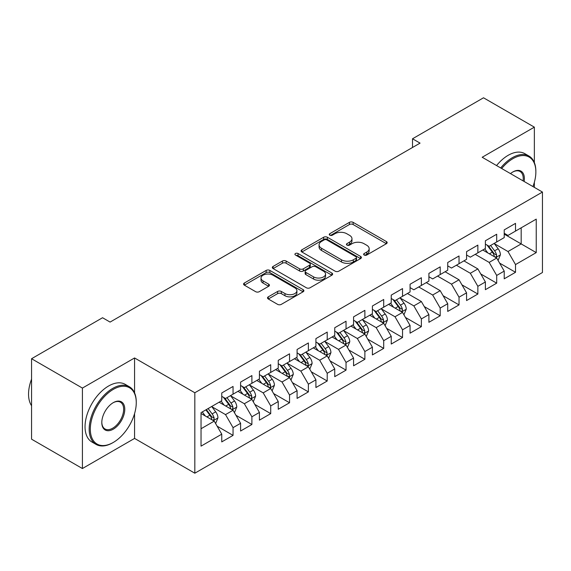 <?xml version="1.0" encoding="UTF-8"?>
<svg xmlns="http://www.w3.org/2000/svg" width="571" height="571" viewBox="0 0 571 571"><rect width="100%" height="100%" fill="white"/><g stroke="black" fill="none" stroke-linecap="round" stroke-linejoin="round"><path stroke-width="0.86" d="M364.17 255.037A1.827 1.056 0 0 0 366.76 255.037L386.403 243.696A2.612 1.506 0 0 0 387.167 242.632A2.612 1.506 0 0 0 386.403 241.562L353.128 222.355A2.612 1.506 0 0 0 349.431 222.355L329.795 233.689A1.827 1.056 0 0 0 329.26 234.438A1.827 1.056 0 0 0 329.795 235.188A1.827 1.056 0 0 0 332.379 235.188L334.92 233.717A8.365 4.832 0 0 1 346.754 233.717L349.523 235.316A8.365 4.832 0 0 1 351.972 238.735A8.365 4.832 0 0 1 349.523 242.147L346.982 243.617A1.827 1.056 0 0 0 346.447 244.367A1.827 1.056 0 0 0 346.982 245.109A1.827 1.056 0 0 0 349.573 245.109L352.114 243.646A8.365 4.832 0 0 1 363.941 243.646L366.718 245.245A8.365 4.832 0 0 1 369.166 248.656A8.365 4.832 0 0 1 366.718 252.075L364.17 253.538A1.827 1.056 0 0 0 363.634 254.288A1.827 1.056 0 0 0 364.17 255.037L364.17 253.538M268.284 296.841A2.612 1.506 0 0 0 267.521 297.905A2.612 1.506 0 0 0 268.284 298.976L277.62 304.364A2.612 1.506 0 0 0 281.317 304.364L303.13 291.774A2.612 1.506 0 0 0 303.893 290.703A2.612 1.506 0 0 0 303.13 289.64L269.862 270.426A2.612 1.506 0 0 0 266.165 270.426L244.352 283.023A2.612 1.506 0 0 0 243.581 284.087A2.612 1.506 0 0 0 244.352 285.157L255.622 291.667A2.612 1.506 0 0 0 259.32 291.667L268.655 286.278A2.612 1.506 0 0 0 269.419 285.207A2.612 1.506 0 0 0 268.655 284.144L263.067 280.911A6.995 4.04 0 0 1 261.018 278.056A6.995 4.04 0 0 1 265.337 274.33A6.995 4.04 0 0 1 272.952 275.208L294.857 287.848A6.995 4.04 0 0 1 296.906 290.703A6.995 4.04 0 0 1 292.588 294.436A6.995 4.04 0 0 1 284.972 293.558L281.317 291.453A2.612 1.506 0 0 0 277.62 291.453L268.284 296.841L268.284 298.976M134.57 392.848L134.57 357.96L82.41 388.08L31.562 358.724L102.559 317.733L110.089 322.087L420.049 143.128L412.519 138.782L412.519 147.482M134.57 357.96L194.825 392.755L542.45 192.056L542.45 272.51L194.825 473.209L194.825 392.755M534.356 162.592L534.356 127.147L482.188 157.261L542.45 192.056M534.356 127.147L483.509 97.791L412.519 138.782M335.106 271.175A2.612 1.506 0 0 0 338.803 271.175L360.615 258.584A2.612 1.506 0 0 0 361.379 257.514A2.612 1.506 0 0 0 360.615 256.45L327.34 237.243A2.612 1.506 0 0 0 323.65 237.243L301.838 249.834A2.612 1.506 0 0 0 301.067 250.897A2.612 1.506 0 0 0 301.838 251.968L335.106 271.175M296.192 255.43A1.827 1.056 0 0 1 298.048 255.687L298.048 253.517L331.872 273.045A2.612 1.506 0 0 1 332.636 274.109A2.612 1.506 0 0 1 331.872 275.179L310.06 287.77A2.612 1.506 0 0 1 306.363 287.77L273.095 268.563L273.095 266.429A2.612 1.506 0 0 0 272.324 267.492A2.612 1.506 0 0 0 273.095 268.563M273.095 266.429L282.431 261.04A2.612 1.506 0 0 1 286.121 261.04L299.618 268.827A2.612 1.506 0 0 0 303.315 268.827L309.503 265.251A2.612 1.506 0 0 0 310.274 264.187A2.612 1.506 0 0 0 309.503 263.117L295.457 255.009A1.827 1.056 0 0 1 294.921 254.259A1.827 1.056 0 0 1 296.049 253.288A1.827 1.056 0 0 1 298.048 253.517M504.222 234.131L521.173 243.917L521.173 227.822L536.233 219.128L515.52 231.084L515.52 223.368L504.222 229.892L504.222 237.607L496.691 241.954L496.691 234.238L485.393 240.762L485.393 248.478L477.863 252.832L477.863 245.109L466.564 251.633L466.564 259.355L459.027 263.702L459.027 255.979L447.728 262.503L447.728 270.226L440.198 274.572L440.198 266.857L428.9 273.381L428.9 281.096L421.369 285.443L421.369 277.727L410.071 284.251L410.071 291.967L402.534 296.32L402.534 288.598L391.235 295.121L391.235 302.844L383.705 307.191L383.705 299.468L372.406 305.992L372.406 313.715L364.876 318.061L364.876 310.346L353.577 316.862L353.577 324.585L346.04 328.932L346.04 321.216L334.742 327.74L334.742 335.455L327.212 339.802L327.212 332.086L315.913 338.61L315.913 346.326L308.383 350.68L308.383 342.957L297.084 349.481L297.084 357.203L289.547 361.55L289.547 353.827L278.248 360.351L278.248 368.074L270.718 372.42L270.718 364.705L259.42 371.229L259.42 378.944L251.89 383.291L251.89 375.575L240.591 382.099L240.591 389.815L233.054 394.168L233.054 386.446L221.755 392.969L221.755 400.692L201.042 412.647L201.042 446.137L221.755 434.174L214.225 421.127L201.042 413.518M536.233 219.128L536.233 252.61L515.52 264.573L507.99 251.525L494.336 243.646M499.611 263.103L515.52 272.288L515.52 264.573M515.52 272.288L504.222 278.812L504.222 271.097L496.691 275.443L489.161 262.396L475.222 254.352M480.775 273.973L496.691 283.166L496.691 275.443M496.691 283.166L485.393 289.683L485.393 281.967L477.863 286.314L470.326 273.266L456.393 265.222M461.946 284.85L477.863 294.036L477.863 286.314M477.863 294.036L466.564 300.56L466.564 292.837L459.027 297.191L451.497 284.144L437.557 276.093M443.117 295.721L459.027 304.907L459.027 297.191M459.027 304.907L447.728 311.431L447.728 303.708L440.198 308.062L432.668 295.014L418.729 286.97M424.289 306.591L440.198 315.777L440.198 308.062M440.198 315.777L428.9 322.301L428.9 314.585L421.369 318.932L413.832 305.885L400.178 298.005M405.453 317.462L421.369 326.648L421.369 318.932M421.369 326.648L410.071 333.171L410.071 325.456L402.534 329.802L395.004 316.755L381.349 308.875M386.624 328.339L402.534 337.525L402.534 329.802M402.534 337.525L391.235 344.049L391.235 336.326L383.705 340.673L376.175 327.633L362.521 319.746M367.795 339.21L383.705 348.396L383.705 340.673M383.705 348.396L372.406 354.919L372.406 347.197L364.876 351.55L357.339 338.503L343.685 330.616M348.96 350.08L364.876 359.266L364.876 351.55M364.876 359.266L353.577 365.79L353.577 358.074L346.04 362.421L338.51 349.373L324.856 341.494M330.131 360.951L346.04 370.136L346.04 362.421M346.04 370.136L334.742 376.66L334.742 368.945L327.212 373.291L319.681 360.244L306.027 352.364M311.302 371.821L327.212 381.014L327.212 373.291M327.212 381.014L315.913 387.538L315.913 379.815L308.383 384.162L300.846 371.114L287.192 363.235M292.466 382.698L308.383 391.884L308.383 384.162M308.383 391.884L297.084 398.408L297.084 390.685L289.547 395.039L282.017 381.992L268.363 374.105M273.637 393.569L289.547 402.755L289.547 395.039M289.547 402.755L278.248 409.279L278.248 401.556L270.718 405.91L263.188 392.862L249.534 384.982M254.809 404.439L270.718 413.625L270.718 405.91M270.718 413.625L259.42 420.149L259.42 412.433L251.89 416.78L244.352 403.733L230.698 395.853M235.973 415.31L251.89 424.496L251.89 416.78M251.89 424.496L240.591 431.019L240.591 423.304L233.054 427.65L225.524 414.603L211.87 406.723M217.144 426.187L233.054 435.373L233.054 427.65M233.054 435.373L221.755 441.897L221.755 434.174M221.755 396.338L225.524 398.515L233.054 394.168M201.042 428.742L214.225 421.127M240.591 385.468L244.352 387.645L251.89 383.291M225.524 414.603L233.054 410.256L219.121 402.212M240.591 423.304L233.054 410.256M259.42 374.597L263.188 376.767L270.718 372.42M244.352 403.733L251.89 399.386L237.95 391.342M259.42 412.433L251.89 399.386M278.248 363.727L282.017 365.897L289.547 361.55M263.188 392.862L270.718 388.516L256.786 380.464M278.248 401.556L270.718 388.516M297.084 352.849L300.846 355.026L308.383 350.68M282.017 381.992L289.547 377.638L275.615 369.594M297.084 390.685L289.547 377.638M315.913 341.979L319.681 344.156L327.212 339.802M300.846 371.114L308.383 366.768L294.443 358.724M315.913 379.815L308.383 366.768M334.742 331.109L338.51 333.286L346.04 328.932M319.681 360.244L327.212 355.897L313.272 347.853M334.742 368.945L327.212 355.897M353.577 320.238L357.339 322.408L364.876 318.061M338.51 349.373L346.04 345.027L332.108 336.976M353.577 358.074L346.04 345.027M372.406 309.361L376.175 311.538L383.705 307.191M357.339 338.503L364.876 334.149L350.937 326.105M372.406 347.197L364.876 334.149M391.235 298.49L395.004 300.667L402.534 296.32M376.175 327.633L383.705 323.279L369.765 315.235M391.235 336.326L383.705 323.279M410.071 287.62L413.832 289.797L421.369 285.443M395.004 316.755L402.534 312.408L388.601 304.364M410.071 325.456L402.534 312.408M428.9 276.749L432.668 278.919L440.198 274.572M413.832 305.885L421.369 301.538L407.43 293.494M428.9 314.585L421.369 301.538M447.728 265.879L451.497 268.049L459.027 263.702M432.668 295.014L440.198 290.668L426.259 282.616M447.728 303.708L440.198 290.668M466.564 255.001L470.326 257.178L477.863 252.832M451.497 284.144L459.027 279.79L445.095 271.746M466.564 292.837L459.027 279.79M485.393 244.131L489.161 246.308L496.691 241.954M470.326 273.266L477.863 268.92L463.923 260.876M485.393 281.967L477.863 268.92M504.222 233.261L507.99 235.438L515.52 231.084M489.161 262.396L496.691 258.049L482.752 250.005M504.222 271.097L496.691 258.049M31.562 358.724L31.562 439.178L82.41 468.534L134.57 438.414L194.825 473.209M82.41 388.08L82.41 468.534M534.356 187.381L534.356 182.263M507.99 251.525L521.173 243.917L536.233 252.61M134.57 438.414L134.57 413.625M364.905 255.294L366.718 254.245A8.365 4.832 0 0 0 369.166 250.833L369.166 248.656M351.972 238.735L351.972 240.912A8.365 4.832 0 0 1 349.523 244.324L347.71 245.366M386.367 243.717L353.128 224.524A2.612 1.506 0 0 0 349.431 224.524L330.523 235.445M360.579 258.606L327.34 239.413A2.612 1.506 0 0 0 323.65 239.413L301.873 251.989M355.997 258.263A1.827 1.056 0 0 0 356.532 257.514A1.827 1.056 0 0 0 355.997 256.772L326.79 239.906A1.827 1.056 0 0 0 324.2 239.906L321.523 241.454A8.365 4.832 0 0 0 319.068 244.873A8.365 4.832 0 0 0 321.523 248.285L341.487 259.812A8.365 4.832 0 0 0 353.313 259.812L355.997 258.263L355.997 260.44A1.827 1.056 0 0 0 356.532 259.691L356.532 257.514M319.068 244.873L319.068 247.043A8.365 4.832 0 0 0 321.523 250.462L321.523 248.285M355.997 260.44L353.313 261.982A8.365 4.832 0 0 1 341.487 261.982L321.523 250.462M273.131 268.584L282.431 263.21L282.431 261.04M310.274 264.187L310.274 266.357A2.612 1.506 0 0 1 309.503 267.428L303.315 271.004A2.612 1.506 0 0 1 299.618 271.004L286.121 263.21A2.612 1.506 0 0 0 282.431 263.21M298.048 255.687L331.837 275.201M313.622 276.914A6.995 4.04 0 0 0 321.237 277.784A6.995 4.04 0 0 0 325.556 274.059A6.995 4.04 0 0 0 323.507 271.204L315.792 266.75A2.612 1.506 0 0 0 312.094 266.75L305.899 270.319A2.612 1.506 0 0 0 305.135 271.389A2.612 1.506 0 0 0 305.899 272.46L313.622 276.914L313.622 279.083A6.995 4.04 0 0 0 321.237 279.961A6.995 4.04 0 0 0 325.556 276.228L325.556 274.059M305.135 271.389L305.135 273.566A2.612 1.506 0 0 0 305.899 274.63L305.899 272.46M313.622 279.083L305.899 274.63M296.906 290.703L296.906 292.88A6.995 4.04 0 0 1 292.588 296.606A6.995 4.04 0 0 1 284.972 295.735L281.317 293.63A2.612 1.506 0 0 0 277.62 293.63L268.32 298.997M261.018 278.056L261.018 280.233A6.995 4.04 0 0 0 263.067 283.088L263.067 280.911M268.62 286.299L263.067 283.088M303.094 291.795L269.862 272.603A2.612 1.506 0 0 0 266.165 272.603L244.388 285.179M498.083 260.462L500.417 254.766A7.059 4.076 -120 0 0 498.169 248.756L494.165 243.417M487.791 252.91L484.75 248.849M483.33 250.334L482.98 249.87M495.364 257.278L496.456 256.293L496.606 255.066A7.059 4.076 -120 0 0 494.586 250.819L490.589 245.48M488.305 245.815L493.244 252.411A3.597 2.077 60 0 1 493.901 253.503L496.606 255.066M487.063 245.095L492.33 252.125A7.059 4.076 60 0 1 494.35 256.372L494.493 256.779M532.943 186.567A32.49 18.757 120 0 0 535.862 171.942A32.49 18.757 120 0 0 512.886 158.681A32.49 18.757 120 0 0 501.681 168.516M500.703 167.953A33.289 19.221 -60 0 1 512.323 157.696A33.289 19.221 -60 0 1 528.967 156.047A33.289 19.221 -60 0 1 535.862 171.293L535.862 171.942M510.503 173.605A16.245 9.379 -60 0 1 512.886 171.942L512.886 171.942A16.245 9.379 -60 0 1 524.121 181.471M523.072 180.871A15.446 8.915 120 0 0 520.045 171.5A15.446 8.915 120 0 0 512.601 172.114M496.556 165.561A33.289 19.221 -60 0 1 508.176 155.305A33.289 19.221 -60 0 1 524.82 153.656L528.967 156.047M113.286 389.379A32.49 18.757 120 0 0 90.318 429.171A32.49 18.757 120 0 0 113.286 442.439L112.723 442.768A33.289 19.221 -60 0 1 96.078 444.416A33.289 19.221 -60 0 1 90.975 417.736A33.289 19.221 -60 0 1 112.723 388.401A33.289 19.221 -60 0 1 129.367 386.753A33.289 19.221 -60 0 1 136.262 401.991L136.262 402.648A32.49 18.757 120 0 0 113.286 389.379M113.286 402.648L113.286 402.648A16.245 9.379 -60 0 1 124.778 409.279A16.245 9.379 -60 0 1 113.286 429.171A16.245 9.379 -60 0 1 101.802 422.54A16.245 9.379 -60 0 1 113.286 402.648L113.286 402.648M101.809 422.212A15.446 8.915 120 0 0 105 428.964A15.446 8.915 120 0 0 112.723 428.193A15.446 8.915 120 0 0 122.815 414.582A15.446 8.915 120 0 0 120.445 402.205A15.446 8.915 120 0 0 113.001 402.812M31.562 405.731A33.289 19.221 -60 0 1 31.562 379.123M96.078 444.416L91.938 442.018A33.289 19.221 -60 0 1 86.835 415.345A33.289 19.221 -60 0 1 108.583 386.01A33.289 19.221 -60 0 1 125.227 384.362L129.367 386.753M112.723 442.761A33.289 19.221 -60 0 1 112.723 442.768L113.294 442.439A32.49 18.757 120 0 0 136.262 402.648M403.925 314.821L406.259 309.125A7.059 4.076 -120 0 0 404.011 303.115L400.007 297.776M393.633 307.269L390.593 303.208M389.172 304.693L388.83 304.229M401.206 311.638L402.298 310.66L402.455 309.425A7.059 4.076 -120 0 0 400.435 305.178L396.431 299.839M394.147 300.175L399.093 306.77A3.597 2.077 60 0 1 399.743 307.862L402.455 309.425M392.905 299.454L398.173 306.484A7.059 4.076 60 0 1 400.192 310.731L400.335 311.138M385.097 325.691L387.431 319.996A7.059 4.076 -120 0 0 385.182 313.986L381.178 308.647M374.804 318.14L371.764 314.086M370.343 315.563L369.994 315.106M382.377 322.515L383.469 321.53L383.619 320.295A7.059 4.076 -120 0 0 381.599 316.056L377.602 310.71M375.318 311.045L380.257 317.64A3.597 2.077 60 0 1 380.914 318.732L383.619 320.295M374.076 310.331L379.344 317.355A7.059 4.076 60 0 1 381.364 321.601L381.507 322.008M366.268 336.569L368.602 330.866A7.059 4.076 -120 0 0 366.346 324.856L362.349 319.517M355.976 329.017L352.935 324.956M351.508 326.441L351.165 325.977M363.541 333.385L364.633 332.401L364.79 331.173A7.059 4.076 -120 0 0 362.771 326.926L358.774 321.587M356.49 321.916L361.429 328.511A3.597 2.077 60 0 1 362.078 329.603L364.79 331.173M355.248 321.202L360.508 328.232A7.059 4.076 60 0 1 362.528 332.472L362.671 332.886M347.432 347.439L349.766 341.743A7.059 4.076 -120 0 0 347.518 335.734L343.521 330.388M337.14 339.888L334.099 335.827M332.679 337.311L332.336 336.847M344.713 344.256L345.805 343.271L345.962 342.043A7.059 4.076 -120 0 0 343.942 337.796L339.938 332.458M337.654 332.793L342.6 339.388A3.597 2.077 60 0 1 343.25 340.48L345.962 342.043M336.412 332.072L341.679 339.103A7.059 4.076 60 0 1 343.699 343.349L343.842 343.756M328.603 358.31L330.937 352.614A7.059 4.076 -120 0 0 328.689 346.604L324.685 341.265M318.311 350.758L315.271 346.697M313.85 348.182L313.5 347.718M325.884 355.126L326.976 354.148L327.126 352.914A7.059 4.076 -120 0 0 325.106 348.667L321.109 343.328M318.825 343.663L323.764 350.259A3.597 2.077 60 0 1 324.421 351.351L327.126 352.914M317.583 342.943L322.851 349.973A7.059 4.076 60 0 1 324.87 354.22L325.013 354.627M309.775 369.18L312.109 363.484A7.059 4.076 -120 0 0 309.853 357.475L305.856 352.136M299.482 361.629L296.442 357.574M295.014 359.052L294.672 358.595M307.048 366.004L308.14 365.019L308.297 363.784A7.059 4.076 -120 0 0 306.277 359.544L302.28 354.198M299.996 354.534L304.935 361.129A3.597 2.077 60 0 1 305.585 362.221L308.297 363.784M298.754 353.82L304.015 360.843A7.059 4.076 60 0 1 306.035 365.09L306.177 365.497M290.939 380.058L293.28 374.355A7.059 4.076 -120 0 0 291.024 368.345L287.027 363.006M280.647 372.499L277.606 368.445M276.186 369.922L275.843 369.466M288.219 376.874L289.311 375.889L289.468 374.655A7.059 4.076 -120 0 0 287.449 370.415L283.444 365.076M281.16 365.404L286.107 371.999A3.597 2.077 60 0 1 286.756 373.091L289.468 374.655M279.918 364.691L285.186 371.721A7.059 4.076 60 0 1 287.206 375.961L287.349 376.368M272.11 390.928L274.444 385.232A7.059 4.076 -120 0 0 272.196 379.223L268.192 373.877M261.818 383.377L258.777 379.315M257.357 380.8L257.007 380.336M269.391 387.745L270.483 386.76L270.633 385.532A7.059 4.076 -120 0 0 268.613 381.285L264.616 375.946M262.332 376.275L267.271 382.87A3.597 2.077 60 0 1 267.927 383.962L270.633 385.532M261.09 375.561L266.357 382.591A7.059 4.076 60 0 1 268.377 386.831L268.52 387.245M253.281 401.798L255.615 396.103A7.059 4.076 -120 0 0 253.36 390.093L249.363 384.754M242.989 394.247L239.948 390.186M238.521 391.67L238.178 391.206M250.555 398.615L251.647 397.63L251.804 396.402A7.059 4.076 -120 0 0 249.784 392.156L245.787 386.817M243.503 387.152L248.442 393.747A3.597 2.077 60 0 1 249.092 394.839L251.804 396.402M242.261 386.431L247.521 393.462A7.059 4.076 60 0 1 249.541 397.709L249.684 398.115M234.445 412.669L236.787 406.973A7.059 4.076 -120 0 0 234.531 400.963L230.534 395.624M224.153 405.117L221.113 401.056M219.692 402.541L219.35 402.077M231.726 409.486L232.818 408.508L232.975 407.273A7.059 4.076 -120 0 0 230.955 403.026L226.951 397.687M224.667 398.023L229.613 404.618A3.597 2.077 60 0 1 230.263 405.71L232.975 407.273M223.425 397.302L228.693 404.332A7.059 4.076 60 0 1 230.713 408.579L230.855 408.986M215.617 423.539L217.951 417.844A7.059 4.076 -120 0 0 215.702 411.834L211.698 406.495M205.324 415.988L202.284 411.934M212.897 420.363L213.989 419.378L214.139 418.143A7.059 4.076 -120 0 0 212.119 413.904L208.122 408.558M206.352 409.578L210.778 415.488A3.597 2.077 60 0 1 211.434 416.58L214.139 418.143M205.86 409.864L209.864 415.203A7.059 4.076 60 0 1 211.884 419.449L212.027 419.856M366.718 254.245L366.718 252.075M346.982 245.109L346.982 243.617M349.523 244.324L349.523 242.147M329.795 235.188L329.795 233.689M349.431 224.524L349.431 222.355M353.128 224.524L353.128 222.355M386.403 243.696L386.403 241.562M301.838 251.968L301.838 249.834M323.65 239.413L323.65 237.243M327.34 239.413L327.34 237.243M360.615 258.584L360.615 256.45M341.487 261.982L341.487 259.812M353.313 261.982L353.313 259.812M286.121 263.21L286.121 261.04M299.618 271.004L299.618 268.827M303.315 271.004L303.315 268.827M309.503 267.428L309.503 265.251M331.872 275.179L331.872 273.045M277.62 293.63L277.62 291.453M281.317 293.63L281.317 291.453M284.972 295.735L284.972 293.558M268.655 286.278L268.655 284.144M244.352 285.157L244.352 283.023M266.165 272.603L266.165 270.426M269.862 272.603L269.862 270.426M303.13 291.774L303.13 289.64M495.806 257.535L500.374 254.902M494.586 250.819L498.169 248.756M489.383 253.831L492.33 252.125M401.649 311.894L406.217 309.261M400.435 305.178L404.011 303.115M395.225 308.19L398.173 306.484M382.82 322.772L387.388 320.131M381.599 316.056L385.182 313.986M376.396 319.061L379.344 317.355M363.991 333.642L368.552 331.002M362.771 326.926L366.346 324.856M357.56 329.931L360.508 328.232M345.155 344.513L349.723 341.879M343.942 337.796L347.518 335.734M338.731 340.801L341.679 339.103M326.327 355.383L330.894 352.75M325.106 348.667L328.689 346.604M319.903 351.679L322.851 349.973M307.498 366.261L312.059 363.62M306.277 359.544L309.853 357.475M301.067 362.549L304.015 360.843M288.662 377.131L293.23 374.49M287.449 370.415L291.024 368.345M282.238 373.42L285.186 371.721M269.833 388.002L274.401 385.368M268.613 381.285L272.196 379.223M263.409 384.29L266.357 382.591M251.004 398.872L255.565 396.238M249.784 392.156L253.36 390.093M244.574 395.161L247.521 393.462M232.169 409.742L236.737 407.109M230.955 403.026L234.531 400.963M225.745 406.038L228.693 404.332M213.34 420.62L217.908 417.979M212.119 413.904L215.702 411.834M206.916 416.909L209.864 415.203"/></g></svg>
